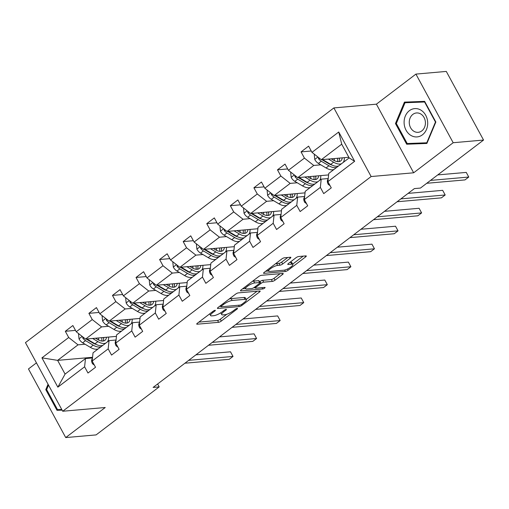 <?xml version="1.0" encoding="UTF-8"?>
<svg xmlns="http://www.w3.org/2000/svg" width="509" height="509" viewBox="0 0 509 509"><rect width="100%" height="100%" fill="white"/><g stroke="black" fill="none" stroke-linecap="round" stroke-linejoin="round"><path stroke-width="0.76" d="M215.065 310.325A1.502 0.388 151.5 0 0 213.195 311.19L197.435 323.183A2.144 0.554 151.5 0 0 196.741 324.099A2.144 0.554 151.5 0 0 197.142 324.208L218.609 322.318A2.144 0.554 151.5 0 0 221.281 321.084L237.041 309.09A1.502 0.388 151.5 0 0 237.531 308.448A1.502 0.388 151.5 0 0 237.245 308.371A1.502 0.388 151.5 0 0 235.374 309.237L233.332 310.789A6.865 1.775 151.5 0 1 224.774 314.74L222.98 314.893A6.865 1.775 151.5 0 1 221.701 314.556A6.865 1.775 151.5 0 1 223.915 311.616L225.951 310.064A1.502 0.388 151.5 0 0 226.435 309.421A1.502 0.388 151.5 0 0 226.155 309.351A1.502 0.388 151.5 0 0 224.284 310.216L222.242 311.769A6.865 1.775 151.5 0 1 213.678 315.714L211.89 315.873A6.865 1.775 151.5 0 1 210.605 315.535A6.865 1.775 151.5 0 1 212.826 312.596L214.862 311.044A1.502 0.388 151.5 0 0 215.345 310.401A1.502 0.388 151.5 0 0 215.065 310.325M290.168 258.273A2.144 0.554 151.5 0 0 290.855 257.357A2.144 0.554 151.5 0 0 290.454 257.249L284.436 257.777A2.144 0.554 151.5 0 0 281.757 259.011L264.254 272.334A2.144 0.554 151.5 0 0 263.56 273.25A2.144 0.554 151.5 0 0 263.967 273.358L285.428 271.469A2.144 0.554 151.5 0 0 288.107 270.234L305.61 256.911A2.144 0.554 151.5 0 0 306.303 255.995A2.144 0.554 151.5 0 0 305.903 255.887L298.624 256.53A2.144 0.554 151.5 0 0 295.952 257.764L288.457 263.465A2.144 0.554 151.5 0 0 287.77 264.381A2.144 0.554 151.5 0 0 288.17 264.489L291.778 264.171A5.739 1.482 151.5 0 1 292.847 264.451A5.739 1.482 151.5 0 1 289.831 267.721A5.739 1.482 151.5 0 1 283.837 270.209L269.706 271.45A5.739 1.482 151.5 0 1 268.631 271.17A5.739 1.482 151.5 0 1 271.653 267.899A5.739 1.482 151.5 0 1 277.647 265.412L280.001 265.208A2.144 0.554 151.5 0 0 282.673 263.974L290.168 258.273L289.646 257.319M413.658 172.793L453.175 142.724L483.55 140.051L446.291 71.425L415.917 74.098L376.399 104.173L333.879 107.914L371.137 176.54L413.658 172.793L376.399 104.173M36.444 362.872L28.459 368.949L65.718 437.575L105.236 407.505L62.709 411.247L371.137 176.54M65.718 437.575L96.093 434.902L159.183 386.891L157.612 383.996M483.55 140.051L420.459 188.063L414.383 188.597L153.107 387.425L159.183 386.891M238.301 292.885A2.144 0.554 151.5 0 0 235.629 294.119L218.126 307.436A2.144 0.554 151.5 0 0 217.432 308.352A2.144 0.554 151.5 0 0 217.833 308.46L239.3 306.571A2.144 0.554 151.5 0 0 241.979 305.336L259.482 292.02A2.144 0.554 151.5 0 0 260.169 291.097A2.144 0.554 151.5 0 0 259.768 290.995L238.301 292.885M241.19 289.882L258.693 276.565A2.144 0.554 151.5 0 1 261.372 275.331L282.832 273.441A2.144 0.554 151.5 0 1 283.233 273.549A2.144 0.554 151.5 0 1 282.546 274.466L275.051 280.166A2.144 0.554 151.5 0 1 272.379 281.401L263.675 282.164A2.144 0.554 151.5 0 0 260.996 283.398L256.027 287.178A2.144 0.554 151.5 0 0 255.333 288.1A2.144 0.554 151.5 0 0 255.734 288.202L264.801 287.407A1.502 0.388 151.5 0 1 265.081 287.483A1.502 0.388 151.5 0 1 264.292 288.336A1.502 0.388 151.5 0 1 262.72 288.985L240.897 290.906A2.144 0.554 151.5 0 1 240.496 290.804A2.144 0.554 151.5 0 1 241.19 289.882M453.175 142.724L415.917 74.098M327.898 181.662L328.769 173.423L349.168 157.898L354.646 161.302L327.898 181.662L331.27 187.872L323.711 193.624L320.339 187.407L304.325 199.598L307.697 205.814L300.138 211.559L296.766 205.35L280.745 217.54L284.124 223.75L276.565 229.502L273.193 223.286L257.172 235.476L260.551 241.692L252.992 247.444L249.62 241.228L233.599 253.418L236.971 259.628L229.419 265.38L226.047 259.17L210.026 271.361L213.398 277.57L205.846 283.322L202.467 277.106L186.453 289.297L189.825 295.513L182.273 301.258L178.894 295.048L162.88 307.239L166.252 313.449L158.693 319.2L155.321 312.984L139.307 325.175L142.679 331.391L135.12 337.143L131.748 330.926L115.728 343.117L119.106 349.327L111.547 355.078L108.175 348.869L92.154 361.053L95.533 367.269L87.974 373.021L84.602 366.804L57.854 387.158L41.942 357.852L68.69 337.499L65.317 331.289L72.87 325.537L76.248 331.753L92.263 319.563L88.89 313.347L96.443 307.601L99.821 313.811L115.836 301.621L112.464 295.411L120.022 289.659L123.394 295.869L139.409 283.685L136.037 277.469L143.595 271.717L146.967 277.933L162.988 265.743L159.61 259.526L167.168 253.781L170.54 259.991L186.561 247.8L183.189 241.59L190.741 235.839L194.114 242.055L210.134 229.864L206.762 223.648L214.314 217.903L217.687 224.113L233.707 211.922L230.335 205.712L237.888 199.961L241.266 206.177L257.28 193.986L253.908 187.77L261.461 182.018L264.839 188.235L280.853 176.044L277.481 169.834L285.04 164.083L288.412 170.292L304.427 158.108L301.054 151.892L308.613 146.14L311.985 152.356L338.733 132.003L354.646 161.302M333.879 107.914L25.45 342.621L62.709 411.247M328.61 174.918L297.746 177.635L313.76 165.444L320.791 164.827M329.425 164.07L330.118 164.006M313.76 165.444L304.427 158.108M297.746 177.635L288.412 170.292M304.325 199.598L305.196 191.359L321.211 179.168L320.339 187.407M328.222 178.551L321.211 179.168M305.037 192.86L274.166 195.577L290.187 183.386L297.218 182.769M305.852 182.006L306.545 181.948M290.187 183.386L280.853 176.044M274.166 195.577L264.839 188.235M280.745 217.54L281.623 209.301L297.638 197.11L296.766 205.35M304.649 196.493L297.638 197.11M281.464 210.796L250.593 213.513L266.614 201.322L273.645 200.705M282.272 199.948L282.966 199.884M266.614 201.322L257.28 193.986M250.593 213.513L241.266 206.177M257.172 235.476L258.05 227.237L274.065 215.052L273.193 223.286M281.076 214.435L274.065 215.052M257.891 228.738L227.02 231.455L243.041 219.264L250.072 218.647M258.699 217.884L259.393 217.827M243.041 219.264L233.707 211.922M227.02 231.455L217.687 224.113M233.599 253.418L234.471 245.179L250.492 232.988L249.62 241.228M257.503 232.371L250.492 232.988M234.312 246.674L203.447 249.391L219.468 237.207L226.499 236.583M235.126 235.826L235.82 235.762M219.468 237.207L210.134 229.864M203.447 249.391L194.114 242.055M210.026 271.361L210.898 263.121L226.919 250.931L226.047 259.17M233.93 250.313L226.919 250.931M210.739 264.616L179.874 267.333L195.889 255.143L202.926 254.525M211.553 253.762L212.247 253.705M195.889 255.143L186.561 247.8M179.874 267.333L170.54 259.991M186.453 289.297L187.325 281.057L203.346 268.867L202.467 277.106M210.357 268.249L203.346 268.867M187.166 282.559L156.301 285.275L172.316 273.085L179.353 272.461M187.98 271.704L188.674 271.641M172.316 273.085L162.988 265.743M156.301 285.275L146.967 277.933M162.88 307.239L163.752 298.999L179.772 286.809L178.894 295.048M186.784 286.192L179.772 286.809M163.593 300.495L132.728 303.211L148.743 291.021L155.773 290.404M164.407 289.646L165.101 289.583M148.743 291.021L139.409 283.685M132.728 303.211L123.394 295.869M139.307 325.175L140.179 316.935L156.193 304.745L155.321 312.984M163.204 304.127L156.193 304.745M140.02 318.437L109.149 321.154L125.169 308.963L132.2 308.346M140.834 307.582L141.527 307.525M125.169 308.963L115.836 301.621M109.149 321.154L99.821 313.811M115.728 343.117L116.606 334.877L132.62 322.687L131.748 330.926M139.631 322.07L132.62 322.687M116.446 336.373L85.576 339.089L101.596 326.899L108.627 326.282M117.255 325.525L117.948 325.461M101.596 326.899L92.263 319.563M85.576 339.089L76.248 331.753M92.154 361.053L93.032 352.813L109.047 340.629L108.175 348.869M116.058 340.012L109.047 340.629M92.555 357.293L57.619 360.366L78.023 344.841L85.054 344.224M93.681 343.46L94.375 343.403M78.023 344.841L68.69 337.499M41.942 357.852L57.619 360.366L65.076 374.09L85.474 358.565L84.602 366.804M349.168 157.898L341.717 144.174L321.319 159.699L348.83 157.275M92.485 357.948L85.474 358.565M65.076 374.09L57.854 387.158M321.319 159.699L311.985 152.356M338.733 132.003L341.717 144.174M75.504 330.392L65.317 331.289M99.083 312.45L88.89 313.347M122.656 294.514L112.464 295.411M146.229 276.572L136.037 277.469M169.802 258.629L159.61 259.526M193.375 240.693L183.189 241.59M216.949 222.751L206.762 223.648M240.522 204.815L230.335 205.712M264.101 186.873L253.908 187.77M287.674 168.937L277.481 169.834M311.247 150.995L301.054 151.892M48.05 384.244L45.785 389.652L57.002 410.318L62.104 410.127M395.461 123.547L406.685 144.219L426.879 143.449L435.85 122.02L424.627 101.355L404.439 102.118L395.461 123.547L396.346 123.471M198.834 322.114L217.604 320.46A2.144 0.554 151.5 0 0 220.276 319.232L226.798 314.269M246.21 299.496L257.064 291.231M219.532 306.367L220.709 306.265M221.428 306.049A1.502 0.388 151.5 0 0 220.944 306.692A1.502 0.388 151.5 0 0 221.224 306.768L240.063 305.107A1.502 0.388 151.5 0 0 241.94 304.242L244.091 302.607A6.865 1.775 151.5 0 0 246.305 299.667A6.865 1.775 151.5 0 0 245.02 299.33L232.142 300.463A6.865 1.775 151.5 0 0 223.578 304.414L221.428 306.049L220.995 305.254M246.305 299.667L245.293 297.81A6.865 1.775 151.5 0 0 244.015 297.472L245.02 299.33M229.107 299.076A6.865 1.775 151.5 0 1 231.131 298.611L244.015 297.472M280.135 273.677L274.046 278.308L275.051 280.166M259.596 281.846L259.991 281.547A2.144 0.554 151.5 0 1 262.663 280.313L271.373 279.543A2.144 0.554 151.5 0 0 274.046 278.308M255.124 287.712L253.558 287.852M245.542 288.558L242.596 288.813M254.64 282.959A5.739 1.482 151.5 0 0 248.647 285.447A5.739 1.482 151.5 0 0 245.631 288.718A5.739 1.482 151.5 0 0 246.7 288.997L251.681 288.558A2.144 0.554 151.5 0 0 254.36 287.331L259.329 283.545A2.144 0.554 151.5 0 0 260.016 282.629A2.144 0.554 151.5 0 0 259.615 282.52L254.64 282.959L253.628 281.108A5.739 1.482 151.5 0 0 252.394 281.356M260.016 282.629L259.011 280.771A2.144 0.554 151.5 0 0 258.61 280.669L259.615 282.52M253.628 281.108L258.61 280.669M275.484 263.783A5.739 1.482 151.5 0 1 276.635 263.56L278.989 263.35A2.144 0.554 151.5 0 0 281.668 262.116L287.757 257.484M292.847 264.451L291.842 262.599A5.739 1.482 151.5 0 0 290.766 262.313L291.778 264.171M289.863 262.396L290.766 262.313M292.675 264.133L303.199 256.129M265.66 271.265L268.548 271.011M61.971 409.885L57.002 410.318M46.669 389.576L45.785 389.652M411.571 143.36L411.787 143.767L426.987 143.194M409.427 101.927L409.249 102.366M411.787 143.767L406.685 144.219M78.863 333.809L78.532 334.063L79.035 338.924A5.79 2.863 52.7 0 0 82.668 342.811L90.335 347.348A16.714 8.265 52.7 0 0 98.262 348.83M98.835 340.133A13.877 6.865 52.7 0 0 98.288 337.976M92.613 338.472L97.887 341.596A16.714 8.265 52.7 0 0 105.821 343.085M107.374 341.902A16.714 8.265 52.7 0 0 108.602 337.066M95.488 338.218L97.658 339.503A13.877 6.865 52.7 0 0 104.949 340.324A13.877 6.865 52.7 0 0 106.508 337.251M82.63 336.773L82.814 338.116A5.79 2.863 52.7 0 0 85.537 340.629L93.204 345.159A16.714 8.265 52.7 0 0 101.138 346.648M103.69 338.809A16.714 8.265 52.7 0 0 103.397 337.524M101.654 337.677A13.877 6.865 -127.3 0 1 101.794 341.043M96.265 344.459A13.877 6.865 -127.3 0 1 92.975 343.066L86.167 339.039M102.952 345.267A16.714 8.265 -127.3 0 1 95.018 343.779L87.351 339.249A5.79 2.863 -127.3 0 1 86.924 338.975M103.219 341.03A13.877 6.865 52.7 0 0 103.645 337.499M94.35 365.099L92.53 363.776A5.79 2.863 -127.3 0 1 91.805 359.628L92.479 358.012M188.699 360.34L233.02 356.434L229.241 359.309L184.926 363.216M195.92 354.843L230.507 351.802L233.02 356.434L230.507 351.802M102.436 315.873L102.105 316.121L102.608 320.982A5.79 2.863 52.7 0 0 106.241 324.869L113.908 329.406A16.714 8.265 52.7 0 0 121.836 330.895M122.408 322.191A13.877 6.865 52.7 0 0 121.861 320.034M116.186 320.53L121.46 323.654A16.714 8.265 52.7 0 0 129.394 325.143M130.947 323.959A16.714 8.265 52.7 0 0 132.175 319.124M119.061 320.282L121.237 321.567A13.877 6.865 52.7 0 0 128.523 322.388A13.877 6.865 52.7 0 0 130.081 319.308M106.203 318.831L106.387 320.174A5.79 2.863 52.7 0 0 109.117 322.687L116.777 327.223A16.714 8.265 52.7 0 0 124.711 328.706M127.263 320.867A16.714 8.265 52.7 0 0 126.97 319.582M125.227 319.735A13.877 6.865 -127.3 0 1 125.367 323.1M119.838 326.517A13.877 6.865 -127.3 0 1 116.548 325.13L109.74 321.103M126.525 327.332A16.714 8.265 -127.3 0 1 118.591 325.843L110.93 321.306A5.79 2.863 -127.3 0 1 110.504 321.033M126.792 323.088A13.877 6.865 52.7 0 0 127.218 319.563M126.009 297.93L125.678 298.185L126.181 303.046A5.79 2.863 52.7 0 0 129.814 306.933L137.481 311.47A16.714 8.265 52.7 0 0 145.415 312.952M145.981 304.255A13.877 6.865 52.7 0 0 145.434 302.091M139.759 302.594L145.04 305.718A16.714 8.265 52.7 0 0 152.967 307.207M154.52 306.024A16.714 8.265 52.7 0 0 155.748 301.188M142.635 302.34L144.81 303.625A13.877 6.865 52.7 0 0 152.096 304.446A13.877 6.865 52.7 0 0 153.654 301.373M129.776 300.895L129.96 302.238A5.79 2.863 52.7 0 0 132.69 304.745L140.35 309.281A16.714 8.265 52.7 0 0 148.284 310.77M150.836 302.931A16.714 8.265 52.7 0 0 150.543 301.646M148.806 301.799A13.877 6.865 -127.3 0 1 148.94 305.158M143.417 308.575A13.877 6.865 -127.3 0 1 140.121 307.188L133.313 303.16M150.098 309.389A16.714 8.265 -127.3 0 1 142.164 307.9L134.503 303.364A5.79 2.863 -127.3 0 1 134.077 303.097M150.365 305.152A13.877 6.865 52.7 0 0 150.798 301.621M117.929 347.157L116.103 345.834A5.79 2.863 -127.3 0 1 115.378 341.692L116.052 340.076M212.272 342.398L256.593 338.498L252.82 341.374L208.499 345.274M219.494 336.907L254.08 333.859L256.593 338.498L254.08 333.859M141.502 329.221L139.676 327.898A5.79 2.863 -127.3 0 1 138.951 323.749L139.625 322.133M235.852 324.456L280.166 320.555L276.393 323.431L232.072 327.332M243.067 318.965L277.653 315.924L280.166 320.555L277.653 315.924M61.748 409.471L57.523 409.63L46.656 389.608L48.527 385.128M404.121 123.21A14.201 11.783 -95 0 0 416.655 136.94A14.201 11.783 -95 0 0 427.681 122.319A14.201 11.783 -95 0 0 415.14 108.589A14.201 11.783 -95 0 0 404.121 123.21M409.274 122.943A9.722 8.068 -95 0 0 418.188 132.321A9.722 8.068 -95 0 0 425.403 122.332A9.722 8.068 -95 0 0 416.483 112.953A9.722 8.068 -95 0 0 409.274 122.943M424.964 101.965L424.595 101.997L435.462 122.026L426.771 142.787L407.206 143.525L396.333 123.502L405.03 102.742L424.843 101.743M435.831 121.988L435.462 122.026M427.172 142.755L426.771 142.787M405.03 102.742L424.595 101.997M149.582 279.995L149.252 280.243L149.754 285.104A5.79 2.863 52.7 0 0 153.394 288.991L161.054 293.528A16.714 8.265 52.7 0 0 168.988 295.016M169.554 286.312A13.877 6.865 52.7 0 0 169.007 284.156M163.332 284.652L168.613 287.776A16.714 8.265 52.7 0 0 176.54 289.265M178.093 288.081A16.714 8.265 52.7 0 0 179.321 283.246M166.214 284.397L168.384 285.683A13.877 6.865 52.7 0 0 175.669 286.503A13.877 6.865 52.7 0 0 177.234 283.43M153.349 282.953L153.533 284.296A5.79 2.863 52.7 0 0 156.263 286.809L163.923 291.345A16.714 8.265 52.7 0 0 171.857 292.828M174.409 284.989A16.714 8.265 52.7 0 0 174.116 283.704M172.379 283.857A13.877 6.865 -127.3 0 1 172.513 287.222M166.99 290.639A13.877 6.865 -127.3 0 1 163.701 289.252L156.887 285.218M173.671 291.447A16.714 8.265 -127.3 0 1 165.737 289.965L158.076 285.428A5.79 2.863 -127.3 0 1 157.65 285.155M173.938 287.21A13.877 6.865 52.7 0 0 174.371 283.685M165.075 311.279L163.249 309.956A5.79 2.863 -127.3 0 1 162.524 305.814L163.198 304.191M259.425 306.52L303.746 302.62L299.966 305.495L255.645 309.396M266.64 301.023L301.226 297.981L303.746 302.62L301.226 297.981M173.162 262.052L172.825 262.307L173.334 267.161A5.79 2.863 52.7 0 0 176.967 271.055L184.627 275.585A16.714 8.265 52.7 0 0 192.561 277.074M193.127 268.37A13.877 6.865 52.7 0 0 192.58 266.213M186.905 266.716L192.186 269.84A16.714 8.265 52.7 0 0 200.113 271.322M201.672 270.145A16.714 8.265 52.7 0 0 202.894 265.31M189.787 266.462L191.957 267.747A13.877 6.865 52.7 0 0 199.242 268.567A13.877 6.865 52.7 0 0 200.807 265.488M176.922 265.011L177.107 266.36A5.79 2.863 52.7 0 0 179.836 268.867L187.503 273.403A16.714 8.265 52.7 0 0 195.431 274.892M197.982 267.047A16.714 8.265 52.7 0 0 197.689 265.762M195.952 265.921A13.877 6.865 -127.3 0 1 196.092 269.28M190.563 272.697A13.877 6.865 -127.3 0 1 187.274 271.31L180.466 267.282M197.244 273.511A16.714 8.265 -127.3 0 1 189.316 272.022L181.649 267.486A5.79 2.863 -127.3 0 1 181.223 267.212M197.511 269.267A13.877 6.865 52.7 0 0 197.944 265.743M188.648 293.343L186.822 292.02A5.79 2.863 -127.3 0 1 186.097 287.871L186.778 286.255M282.998 288.578L327.319 284.677L323.539 287.553L279.218 291.453M290.219 283.087L324.799 280.039L327.319 284.677L324.799 280.039M196.735 244.11L196.404 244.365L196.907 249.225A5.79 2.863 52.7 0 0 200.54 253.113L208.2 257.649A16.714 8.265 52.7 0 0 216.134 259.138M216.707 250.434A13.877 6.865 52.7 0 0 216.153 248.277M210.478 248.774L215.759 251.898A16.714 8.265 52.7 0 0 223.693 253.387M225.245 252.203A16.714 8.265 52.7 0 0 226.467 247.368M213.36 248.519L215.53 249.804A13.877 6.865 52.7 0 0 222.815 250.625A13.877 6.865 52.7 0 0 224.38 247.552M200.495 247.075L200.68 248.417A5.79 2.863 52.7 0 0 203.409 250.931L211.076 255.461A16.714 8.265 52.7 0 0 219.004 256.95M221.555 249.111A16.714 8.265 52.7 0 0 221.269 247.826M219.525 247.978A13.877 6.865 -127.3 0 1 219.665 251.344M214.136 254.761A13.877 6.865 -127.3 0 1 210.847 253.374L204.039 249.34M220.817 255.569A16.714 8.265 -127.3 0 1 212.889 254.08L205.222 249.55A5.79 2.863 -127.3 0 1 204.796 249.276M221.084 251.331A13.877 6.865 52.7 0 0 221.517 247.8M212.221 275.401L210.402 274.077A5.79 2.863 -127.3 0 1 209.67 269.935L210.351 268.313M306.571 270.642L350.892 266.741L347.113 269.611L302.791 273.518M313.792 265.144L348.372 262.103L350.892 266.741L348.372 262.103M220.308 226.174L219.977 226.429L220.48 231.283A5.79 2.863 52.7 0 0 224.113 235.171L231.78 239.707A16.714 8.265 52.7 0 0 239.707 241.196M240.28 232.492A13.877 6.865 52.7 0 0 239.733 230.335M234.051 230.838L239.332 233.955A16.714 8.265 52.7 0 0 247.266 235.444M248.818 234.261A16.714 8.265 52.7 0 0 250.046 229.425M236.933 230.583L239.103 231.869A13.877 6.865 52.7 0 0 246.394 232.689A13.877 6.865 52.7 0 0 247.953 229.61M224.075 229.133L224.253 230.475A5.79 2.863 52.7 0 0 226.982 232.988L234.649 237.525A16.714 8.265 52.7 0 0 242.577 239.014M245.134 231.169A16.714 8.265 52.7 0 0 244.842 229.883M243.098 230.036A13.877 6.865 -127.3 0 1 243.238 233.402M237.709 236.819A13.877 6.865 -127.3 0 1 234.42 235.432L227.612 231.404M244.39 237.633A16.714 8.265 -127.3 0 1 236.462 236.144L228.796 231.608A5.79 2.863 -127.3 0 1 228.369 231.334M244.657 233.389A13.877 6.865 52.7 0 0 245.09 229.864M235.794 257.459L233.975 256.135A5.79 2.863 -127.3 0 1 233.243 251.993L233.924 250.377M330.144 252.699L374.465 248.799L370.686 251.675L326.364 255.575M337.365 247.209L371.945 244.161L374.465 248.799L371.945 244.161M243.881 208.232L243.55 208.486L244.053 213.347A5.79 2.863 52.7 0 0 247.686 217.235L255.353 221.771A16.714 8.265 52.7 0 0 263.28 223.254M263.853 214.556A13.877 6.865 52.7 0 0 263.306 212.393M257.63 212.896L262.905 216.02A16.714 8.265 52.7 0 0 270.839 217.508M272.391 216.325A16.714 8.265 52.7 0 0 273.619 211.489M260.506 212.641L262.676 213.926A13.877 6.865 52.7 0 0 269.967 214.747A13.877 6.865 52.7 0 0 271.526 211.674M247.648 211.197L247.832 212.539A5.79 2.863 52.7 0 0 250.555 215.046L258.222 219.583A16.714 8.265 52.7 0 0 266.156 221.071M268.707 213.233A16.714 8.265 52.7 0 0 268.415 211.948M266.671 212.1A13.877 6.865 -127.3 0 1 266.811 215.46M261.282 218.876A13.877 6.865 -127.3 0 1 257.993 217.489L251.185 213.462M267.969 219.691A16.714 8.265 -127.3 0 1 260.035 218.202L252.369 213.672A5.79 2.863 -127.3 0 1 251.942 213.398M268.237 215.453A13.877 6.865 52.7 0 0 268.663 211.922M259.367 239.523L257.548 238.199A5.79 2.863 -127.3 0 1 256.816 234.051L257.497 232.435M353.717 234.764L398.038 230.857L394.259 233.733L349.944 237.633M360.938 229.266L395.525 226.225L398.038 230.857L395.525 226.225M267.454 190.296L267.123 190.544L267.626 195.405A5.79 2.863 52.7 0 0 271.259 199.293L278.926 203.829A16.714 8.265 52.7 0 0 286.853 205.318M287.426 196.614A13.877 6.865 52.7 0 0 286.879 194.457M281.203 194.953L286.478 198.077A16.714 8.265 52.7 0 0 294.412 199.566M295.964 198.383A16.714 8.265 52.7 0 0 297.192 193.547M284.079 194.705L286.249 195.984A13.877 6.865 52.7 0 0 293.54 196.811A13.877 6.865 52.7 0 0 295.099 193.732M271.221 193.255L271.405 194.597A5.79 2.863 52.7 0 0 274.135 197.11L281.795 201.647A16.714 8.265 52.7 0 0 289.729 203.129M292.281 195.291A16.714 8.265 52.7 0 0 291.988 194.005M290.245 194.158A13.877 6.865 -127.3 0 1 290.385 197.524M284.855 200.94A13.877 6.865 -127.3 0 1 281.566 199.553L274.758 195.526M291.542 201.749A16.714 8.265 -127.3 0 1 283.608 200.266L275.948 195.73A5.79 2.863 -127.3 0 1 275.522 195.456M291.81 197.511A13.877 6.865 52.7 0 0 292.236 193.986M282.94 221.58L281.121 220.257A5.79 2.863 -127.3 0 1 280.395 216.115L281.07 214.493M377.29 216.821L421.611 212.921L417.838 215.797L373.517 219.697M384.511 211.33L419.098 208.283L421.611 212.921L419.098 208.283M291.027 172.354L290.696 172.608L291.199 177.469A5.79 2.863 52.7 0 0 294.832 181.357L302.499 185.887A16.714 8.265 52.7 0 0 310.433 187.376M310.999 178.672A13.877 6.865 52.7 0 0 310.452 176.515M304.776 177.017L310.057 180.141A16.714 8.265 52.7 0 0 317.985 181.624M319.537 180.447A16.714 8.265 52.7 0 0 320.765 175.611M307.652 176.763L309.828 178.048A13.877 6.865 52.7 0 0 317.113 178.869A13.877 6.865 52.7 0 0 318.672 175.796M294.794 175.312L294.978 176.661A5.79 2.863 52.7 0 0 297.708 179.168L305.368 183.704A16.714 8.265 52.7 0 0 313.302 185.193M315.854 177.355A16.714 8.265 52.7 0 0 315.561 176.069M313.824 176.222A13.877 6.865 -127.3 0 1 313.958 179.582M308.429 182.998A13.877 6.865 -127.3 0 1 305.139 181.611L298.331 177.584M315.116 183.813A16.714 8.265 -127.3 0 1 307.181 182.324L299.521 177.787A5.79 2.863 -127.3 0 1 299.095 177.514M315.383 179.575A13.877 6.865 52.7 0 0 315.815 176.044M306.52 203.645L304.694 202.321A5.79 2.863 -127.3 0 1 303.968 198.173L304.643 196.557M400.869 198.879L445.184 194.979L441.411 197.855L397.09 201.755M408.084 193.388L442.671 190.341L445.184 194.979L442.671 190.341M314.6 154.412L314.269 154.666L314.772 159.527A5.79 2.863 52.7 0 0 318.411 163.414L326.072 167.951A16.714 8.265 52.7 0 0 334.006 169.44M334.572 160.736A13.877 6.865 52.7 0 0 334.025 158.579M328.35 159.075L333.63 162.199A16.714 8.265 52.7 0 0 341.558 163.688M343.111 162.505A16.714 8.265 52.7 0 0 344.339 157.669M331.232 158.821L333.401 160.106A13.877 6.865 52.7 0 0 340.686 160.927A13.877 6.865 52.7 0 0 342.252 157.854M318.367 157.376L318.551 158.719A5.79 2.863 52.7 0 0 321.281 161.232L328.941 165.762A16.714 8.265 52.7 0 0 336.875 167.251M339.427 159.412A16.714 8.265 52.7 0 0 339.134 158.127M337.397 158.28A13.877 6.865 -127.3 0 1 337.531 161.646M332.008 165.062A13.877 6.865 -127.3 0 1 328.712 163.675L321.904 159.641M338.689 165.87A16.714 8.265 -127.3 0 1 330.755 164.388L323.094 159.851A5.79 2.863 -127.3 0 1 322.668 159.578M338.956 161.633A13.877 6.865 52.7 0 0 339.388 158.108M330.093 185.702L328.267 184.379A5.79 2.863 -127.3 0 1 327.541 180.237L328.216 178.614M430.519 180.409L468.764 177.043L464.984 179.912L426.739 183.285M437.734 174.911L466.244 172.405L468.764 177.043L466.244 172.405M212.393 311.801L212.826 312.596M225.633 309.478L225.951 310.064M223.483 310.821L223.915 311.616M236.723 308.505L237.041 309.09M220.276 319.232L221.281 321.084M217.604 320.46L218.609 322.318M196.868 323.705L197.142 324.208M214.543 310.458L214.862 311.044M258.96 291.065L259.482 292.02M241.533 304.516L241.979 305.336M238.575 305.235L239.3 306.571M217.559 307.964L217.833 308.46M231.131 298.611L232.142 300.463M223.146 303.618L223.578 304.414M282.024 273.511L282.546 274.466M271.373 279.543L272.379 281.401M262.663 280.313L263.675 282.164M259.991 281.547L260.996 283.398M255.594 286.389L256.027 287.178M262.001 287.655L262.72 288.985M240.63 290.41L240.897 290.906M281.668 262.116L282.673 263.974M278.989 263.35L280.001 265.208M276.635 263.56L277.647 265.412M287.897 263.986L288.17 264.489M305.095 255.957L305.61 256.911M287.458 269.032L288.107 270.234M284.671 270.063L285.428 271.469M263.694 272.856L263.967 273.358M82.165 336.411L79.022 338.803M93.204 345.159L90.335 347.348M97.887 341.596L95.018 343.779M85.537 340.629L82.668 342.811M87.815 338.892L87.351 339.249M84.182 337.995L82.814 338.116M92.619 363.84L93.363 363.273M91.805 359.628L92.352 359.214M105.738 318.469L102.595 320.861M116.777 327.223L113.908 329.406M121.46 323.654L118.591 325.843M109.117 322.687L106.241 324.869M111.388 320.956L110.93 321.306M107.755 320.053L106.387 320.174M129.311 300.526L126.168 302.919M140.35 309.281L137.481 311.47M145.04 305.718L142.164 307.9M132.69 304.745L129.814 306.933M134.961 303.014L134.503 303.364M131.328 302.117L129.96 302.238M116.192 345.897L116.936 345.331M115.378 341.692L115.925 341.272M139.765 327.961L140.509 327.395M138.951 323.749L139.498 323.33M152.891 282.59L149.741 284.983M163.923 291.345L161.054 293.528M168.613 287.776L165.737 289.965M156.263 286.809L153.394 288.991M158.534 285.078L158.076 285.428M154.908 284.175L153.533 284.296M163.338 310.019L164.083 309.453M162.524 305.814L163.071 305.394M176.464 264.648L173.321 267.04M187.503 273.403L184.627 275.585M192.186 269.84L189.316 272.022M179.836 268.867L176.967 271.055M182.114 267.136L181.649 267.486M178.481 266.239L177.107 266.36M186.911 292.083L187.656 291.517M186.097 287.871L186.65 287.451M200.037 246.712L196.894 249.105M211.076 255.461L208.2 257.649M215.759 251.898L212.889 254.08M203.409 250.931L200.54 253.113M205.687 249.194L205.222 249.55M202.054 248.297L200.68 248.417M210.484 274.141L211.229 273.575M209.67 269.935L210.223 269.516M223.61 228.77L220.467 231.162M234.649 237.525L231.78 239.707M239.332 233.955L236.462 236.144M226.982 232.988L224.113 235.171M229.26 231.258L228.796 231.608M225.627 230.354L224.253 230.475M234.064 256.199L234.802 255.639M233.243 251.993L233.796 251.573M247.183 210.834L244.04 213.226M258.222 219.583L255.353 221.771M262.905 216.02L260.035 218.202M250.555 215.046L247.686 217.235M252.833 213.316L252.369 213.672M249.2 212.418L247.832 212.539M257.637 238.263L258.381 237.697M256.816 234.051L257.369 233.637M270.756 192.892L267.613 195.284M281.795 201.647L278.926 203.829M286.478 198.077L283.608 200.266M274.135 197.11L271.259 199.293M276.406 195.38L275.948 195.73M272.773 194.476L271.405 194.597M281.21 220.321L281.954 219.754M280.395 216.115L280.943 215.695M294.329 174.95L291.186 177.342M305.368 183.704L302.499 185.887M310.057 180.141L307.181 182.324M297.708 179.168L294.832 181.357M299.979 177.437L299.521 177.787M296.346 176.54L294.978 176.661M304.783 202.385L305.527 201.819M303.968 198.173L304.516 197.753M317.909 157.014L314.759 159.406M328.941 165.762L326.072 167.951M333.63 162.199L330.755 164.388M321.281 161.232L318.411 163.414M323.552 159.502L323.094 159.851M319.919 158.598L318.551 158.719M328.356 184.443L329.1 183.876M327.541 180.237L328.089 179.817M209.695 313.849L210.605 315.535M220.747 312.8L221.701 314.556M220.403 305.699L220.944 306.692M254.754 287.025L255.333 288.1M244.778 287.152L245.631 288.718M267.798 269.636L268.631 271.17"/></g></svg>
